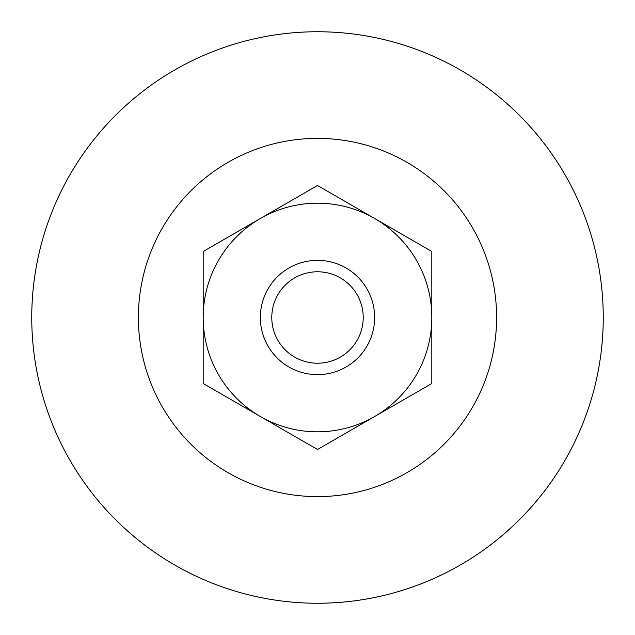 <?xml version="1.0" encoding="UTF-8"?>
<svg xmlns="http://www.w3.org/2000/svg" width="635" height="635" viewBox="0 0 635 635"><rect width="100%" height="100%" fill="white"/><g stroke="black" fill="none" stroke-linecap="round" stroke-linejoin="round"><path stroke-width="0.95" d="M31.75 317.5A285.75 285.75 0 0 0 317.5 603.25A285.75 285.75 0 0 0 603.25 317.5A285.75 285.75 0 0 0 317.5 31.75A285.75 285.75 0 0 0 31.75 317.5M138.39 317.5A179.11 179.11 0 0 0 317.5 496.61A179.11 179.11 0 0 0 496.61 317.5A179.11 179.11 0 0 0 317.5 138.39A179.11 179.11 0 0 0 138.39 317.5M317.5 449.501L203.184 383.5L203.184 251.5L317.5 185.499L431.816 251.5L431.816 383.5L317.5 449.501M317.5 431.816A114.316 114.316 0 0 1 218.503 260.342A114.316 114.316 0 0 1 416.497 260.342A114.316 114.316 0 0 1 317.5 431.816M317.5 260.35A57.15 57.15 0 0 1 366.99 346.075A57.15 57.15 0 0 1 268.01 346.075A57.15 57.15 0 0 1 317.5 260.35M317.5 271.78A45.72 45.72 0 0 0 277.908 340.36A45.72 45.72 0 0 0 357.092 340.36A45.72 45.72 0 0 0 317.5 271.78"/></g></svg>
